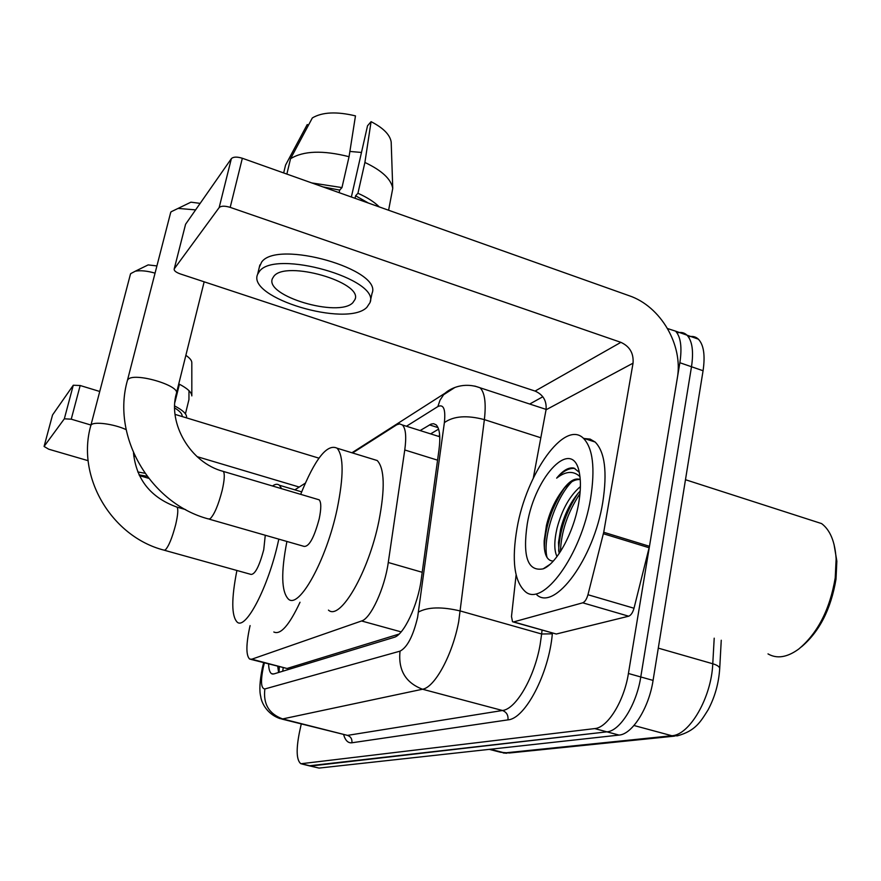 <?xml version="1.0" encoding="UTF-8"?>
<svg xmlns="http://www.w3.org/2000/svg" width="881" height="881" viewBox="0 0 881 881"><rect width="100%" height="100%" fill="white"/><g stroke="black" fill="none" stroke-linecap="round" stroke-linejoin="round"><path stroke-width="1.32" d="M250.094 625.609L249.73 627.173C246.008 644.738 245.964 655.365 249.609 659.043L251.768 659.208L361.573 620.973C370.703 618.638 384.777 588.123 388.268 562.496L404.764 449.971C406.548 436.833 405.767 428.507 402.43 424.983L399.633 423.882L396.736 424.785L352.587 452.966M250.865 659.384L287.008 668.481L399.093 634.067M305.278 483.184L294.849 489.847M268.595 664.043C268.793 669.362 269.795 672.588 271.623 673.745L273.826 673.943L393.994 637.381C403.641 635.3 418.035 604.917 421.272 579.147L439.002 449.662C440.632 436.701 439.674 428.43 436.139 424.851L433.595 423.695L431.095 424.08L420.116 430.567M278.583 672.489L277.746 666.454M667.589 328.569L675.562 331.135C680.738 336.795 682.18 347.323 679.868 362.73L628.417 673.491C624.133 701.199 607.615 727.75 594.73 728.587L300.861 763.75C296.512 760.237 296.005 749.896 299.364 732.728L301.247 723.984M529.701 404.038L542.828 396.747M688.446 336.872C692.345 335.837 695.66 336.597 698.38 339.163C703.743 344.856 705.307 355.384 703.071 370.747L653.074 680.407C648.934 708.005 632.239 734.358 619.035 735.084L319.087 768.078L309.198 765.798L606.91 731.847L310.751 766.03L302.392 763.97M653.074 680.407L640.773 676.96C636.567 704.613 619.949 731.065 606.91 731.847C619.949 731.065 636.567 704.613 640.773 676.96L691.497 366.749L640.773 676.96L628.417 673.491M677.06 332.952C680.969 331.84 684.284 332.578 686.993 335.165C692.268 340.837 693.765 351.365 691.497 366.749C693.765 351.365 692.268 340.837 686.993 335.165L675.562 331.135M430.622 433.87L438.595 429.146M319.087 768.078L310.189 766.041M52.497 415.127L44.083 446.458L48.708 449.2L88.133 460.686M73.277 385.239L80.171 385.515L71.24 419.18L64.335 418.816L73.277 385.239L52.574 414.918M318.955 458.164L175.11 414.4M99.74 391.472L80.171 385.515M64.335 418.816L44.116 446.403M139.44 475.619L148.636 478.295M71.24 419.18L90.963 425.038M197.058 456.633L299.221 487.05M137.788 471.963L144.902 473.24M182.103 416.526C182.51 414.092 180.043 411.24 174.713 407.98M186.497 417.858C187.257 414.488 183.336 410.535 174.735 405.987M185.428 413.872L188.941 399.6L188.986 390.668M191.662 394.677L191.827 395.899C191.717 392.32 187.367 388.312 178.766 383.885M191.827 395.899L191.816 362.697C191.816 360.505 189.833 358.049 185.869 355.34M139.055 474.837L147.116 476.302M174.945 402.21L179.416 384.215M135.068 456.358L133.736 456.061M146.301 265.82L148.151 264.906L156.917 265.93M155.056 273.143C147.215 270.896 140.652 270.247 135.366 271.172L130.718 273.617L130.245 274.916M164.582 550.317L251.052 574.423C255.094 574.423 259.322 566.197 263.738 549.755L265.269 535.263M278.814 539.139L278.264 541.639C268.375 586.999 245.722 630.278 237.198 622.14C231.417 616.094 231.318 598.882 236.901 570.481M300.014 602.252C289.232 625.279 280.499 635.19 273.826 631.996M272.526 485.993C275.268 483.988 277.57 483.746 279.431 485.266L281.645 488.702M188.027 203.577L190.946 202.167L200.152 203.379M195.626 209.876L178.083 208.412L171.035 211.814L170.396 213.587M209.304 519.195L304.11 546.396C309.154 546.76 314.187 537.553 319.219 518.766C321.312 508.579 321.29 502.269 319.175 499.824L317.777 499.417M300.685 494.34C315.057 458.759 327.203 443.385 337.115 448.22C343.733 456.017 343.766 476.18 337.214 508.711C326.455 560.327 298.846 609.729 288.318 599.025C281.38 591.625 280.907 572.441 286.909 541.463M371.958 458.913L377.244 460.543C384.59 468.516 385.14 488.691 378.907 521.045C368.621 572.364 340.11 621.061 328.459 610.115M582.737 602.813C584.929 601.888 586.669 599.201 587.957 594.73L603.716 532.267L649.473 546.308L634.012 608.242C632.745 612.68 630.961 615.323 628.682 616.204L582.737 602.813L513.623 621.909L556.296 634.023L513.282 621.964M628.682 616.204L556.296 634.023M649.473 546.308L677.28 378.312C683.392 345.165 660.75 306.291 629.1 295.697L242.341 158.261L230.194 207.365L620.885 342.346C629.75 346.409 633.802 353.347 633.043 363.17L603.716 532.267M185.451 224.765L174.207 268.947C173.876 270.665 175.892 272.317 180.253 273.914L535.075 391.076C543.181 394.655 546.837 400.899 546.044 409.797L533.313 478.031M230.194 207.365C224.787 205.747 221.109 205.813 219.16 207.586L231.362 158.646L185.682 224.115M231.362 158.646C233.333 156.752 236.989 156.62 242.341 158.261M219.16 207.586L174.328 268.738M516.101 574.996L511.487 616.48L512.533 621.755L513.623 621.909M273.881 276.238L272.438 278.55C264.311 295.829 338.458 317.865 352.829 302.723L355.054 299.375C362.917 282.184 285.873 260.005 273.881 276.238M349.878 151.444L361.485 152.457M368.401 203.048L355.605 195.769L357.939 193.28L364.899 162.456L371.077 121.666L367.531 125.785L351.365 197.003M355.032 198.302L355.605 195.769M349.052 156.708C322.887 150.089 303.372 150.772 290.532 158.745L312.348 117.922C322.303 112.052 336.674 111.38 355.472 115.885L349.052 156.708L341.971 187.587L339.703 190.109L339.119 192.642M339.703 190.109L322.942 186.893M370.196 301.776L372.057 293.307C382.75 269.597 277.405 239.368 261.668 262.042L259.344 267.119M366.804 307.414L370.02 302.601C380.647 279.211 275.103 249.037 259.421 271.381L257.637 274.266C246.526 297.822 346.707 327.743 366.804 307.414M379.326 206.936C374.227 201.903 367.102 197.355 357.939 193.28M341.971 187.587L311.786 182.929M388.598 210.229L392.75 188.413C391.153 179.151 381.869 170.496 364.899 162.456M286.865 174.075L290.532 158.745M391.252 143.713L391.186 142.017C390.019 134.738 383.312 127.954 371.077 121.666M308.537 125.047L307.227 124.562L285.565 165.066L283.671 172.94M285.565 165.066L285.026 167.291M833.999 544.216L836.851 561.164L836.003 579.169C830.981 609.079 819.451 631.655 801.413 646.896M809.276 519.614L821.61 523.589C830.21 530.065 835.056 541.859 836.124 558.972L835.232 577.859C829.913 609.399 817.755 633.12 798.759 649.033C787.207 657.435 776.954 659.054 768.001 653.9M590.567 498.668C581.427 555.184 542.718 607.714 525.208 591.536C514.24 581.394 511.531 560.228 517.081 528.027C526.287 473.923 564.391 419.532 583.343 438.198C592.935 448.033 595.336 468.185 590.567 498.668M584.4 438.54L590.116 439.09L595.127 442.02C604.895 451.887 607.438 472.04 602.747 502.467C593.761 558.895 554.766 611.183 536.903 594.928M579.224 472.249L573.949 468.086C568.719 467.04 562.959 470.388 556.66 478.13C565.712 471.082 573.476 470.575 579.962 476.621M580.249 479.594C575.37 479.121 570.26 481.764 564.941 487.523L562.056 490.97C568.752 481.345 574.819 477.535 580.238 479.528M562.056 490.97C554.909 500.562 549.711 512.037 546.44 525.406L544.183 540.714C543.819 554.072 546.848 560.867 553.268 561.087M527.256 523.964C535.053 475.52 573.245 435.908 579.467 473.405C580.964 481.61 580.689 491.62 578.641 503.425C573.685 532.785 556.561 563.895 543.17 568.851C527.774 571.736 522.466 556.77 527.256 523.964M580.205 491.014L578.498 492.842C570.282 502.599 564.325 514.735 560.602 529.239L558.488 542.531L559.116 553.609M580.403 486.587C569.82 495.618 562.034 509.471 557.045 528.148C554.072 541.088 554.061 550.548 557.012 556.561M577.76 493.69C566.604 510.881 560.294 528.743 558.829 547.288L558.675 551.209M564.148 488.404C552.387 506.388 545.824 525.076 544.469 544.491L544.392 548.852M579.995 493.591C567.661 512.445 561.153 531.783 560.459 551.583M571.824 481.731C555.096 498.646 542.366 539.139 547.046 557.508M574.941 468.494C569.17 467.822 563.069 471.038 556.66 478.13M283.219 667.897L282.691 671.245M439.597 434.454L439.002 436.513M287.008 668.481L251.768 659.208M437.571 460.168L404.764 449.971M422.208 572.287L388.268 562.496M401.141 631.886L361.573 620.973M264.377 662.93L263.298 667.269C260.49 681.409 261.018 688.645 264.873 688.953L400.04 651.147C407.286 647.381 413.145 636.082 417.627 617.262L444.376 422.616C445.753 409.213 443.584 403.861 437.868 406.559L406.449 426.25M474.738 386.054L480.09 387.794C484.803 392.574 486.235 403.19 484.374 419.62L458.704 621.612C452.548 654.825 434.729 687.51 422.506 689.228L282.636 718.929L280.07 718.621C265.831 713.687 261.205 701.21 260.776 696.673C259.19 690.847 259.708 681.277 262.329 667.963L263.595 662.875L264.322 663.151M552.398 633.065L552.332 633.813C548.918 673.602 525.142 718.83 507.974 719.865L351.882 742.782C352.301 739.082 350.836 736.615 347.51 735.382L282.636 718.929C268.958 713.907 263.034 703.919 264.873 688.953M400.04 651.147C398.069 670.056 405.557 682.742 422.506 689.228L502.456 710.493C515.991 709.205 534.547 677.313 540.152 644.496L541.639 634.001L460.411 611.007C441.932 606.602 427.968 606.943 418.519 612.02M351.882 742.782C348.116 743.223 345.374 740.536 343.656 734.743M281.7 719.028L347.51 735.382L502.456 710.493C506.553 712.068 508.392 715.185 507.974 719.865M594.73 728.587L619.035 735.084M679.868 362.73L703.071 370.747M444.376 422.616C453.572 416.03 466.908 415.028 484.374 419.62L540.824 437.769M552.332 633.813L541.639 634.001L542.046 630.124M437.868 406.559L440.015 400.183L443.617 394.721L454.684 387.596M438.022 427.604L429.465 424.884M719.689 669.097L719.722 668.294C719.292 666.543 716.98 665.023 712.773 663.767L714.205 638.185M721.253 640.245L719.722 668.294C718.808 683.116 714.943 696.959 708.115 709.822C700.604 721.704 695.693 730.79 677.412 735.833L671.84 735.734C689.614 735.117 711.452 697.444 712.773 663.767L658.283 648.13M489.274 749.357L500.705 752.308L509.405 752.991L674.516 736.131M490.376 749.235L504.692 752.925L671.84 735.734L633.979 725.504M126.148 429.631C113.858 423.893 93.408 421.239 91.095 425.038L90.875 425.38C75.931 476.83 111.667 536.716 163.91 550.118L165.188 550.041C168.623 546.561 172.103 538.126 175.649 524.735C177.918 514.956 178.38 509.086 177.048 507.137L176.332 506.927M319.175 499.824L223.345 471.423C189.833 462.723 167.897 422.88 176.299 393.785C181.475 385.691 132.833 371.551 127.789 379.766L127.47 380.251C111.149 437.185 150.816 503.646 208.279 518.909L210.074 518.832C214.281 514.702 218.323 505.209 222.188 490.343C224.512 480.035 224.897 473.725 223.345 471.423L222.254 471.093M620.885 342.346L535.075 391.076M633.043 363.17L546.044 409.797M649.165 547.762L603.408 533.743M587.957 594.73L634.012 608.242M279.321 666.873L279.035 672.357M439.762 436.756L402.43 424.983M272.934 674.086L271.623 673.745M301.842 763.992L309.198 765.798M351.937 452.768L445.103 393.157C450.753 388.18 463.946 381.693 480.09 387.794L546.11 409.401M506.784 753.244L503.128 752.947M698.38 339.163L686.993 335.165M52.541 414.984L44.083 446.458M148.151 264.906L135.366 271.172M279.431 485.266L301.654 491.862M90.875 425.38L130.465 274.068M185.627 509.592L177.048 507.137C150.827 497.71 136.302 479.627 133.483 452.889M190.946 202.167L178.083 208.412M176.475 393.069L204.161 281.81M337.115 448.22L377.244 460.543M127.47 380.251L170.683 212.464M185.561 224.347L174.207 268.947M391.186 142.017L392.75 188.413M259.862 264.961L257.637 274.266M355.219 298.637L355.054 299.375M549.821 564.479L543.17 568.851M583.343 438.198L595.127 442.02M685.473 479.716L821.61 523.589M836.851 561.164L836.124 558.972M558.488 542.531L558.829 547.288M544.183 540.714L544.469 544.491"/></g></svg>
